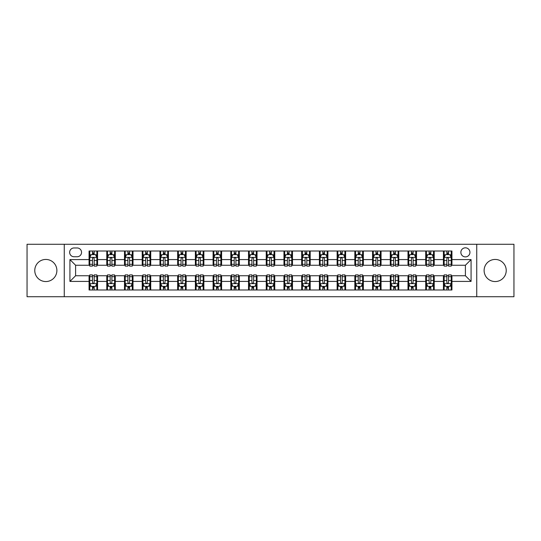 <?xml version="1.0" encoding="UTF-8"?>
<svg xmlns="http://www.w3.org/2000/svg" width="541" height="541" viewBox="0 0 541 541"><rect width="100%" height="100%" fill="white"/><g stroke="black" fill="none" stroke-linecap="round" stroke-linejoin="round"><path stroke-width="0.81" d="M495.171 259.443A11.057 11.057 0 0 0 484.114 270.5A11.057 11.057 0 0 0 495.171 281.557A11.057 11.057 0 0 0 506.227 270.5A11.057 11.057 0 0 0 495.171 259.443M45.829 259.443A11.057 11.057 0 0 0 34.773 270.5A11.057 11.057 0 0 0 45.829 281.557A11.057 11.057 0 0 0 56.886 270.5A11.057 11.057 0 0 0 45.829 259.443M465.402 247.819A4.538 4.538 0 0 0 460.864 252.356A4.538 4.538 0 0 0 465.402 256.894A4.538 4.538 0 0 0 469.94 252.356A4.538 4.538 0 0 0 465.402 247.819M476.743 296.725L513.95 296.725L513.95 244.275L476.743 244.275L476.743 296.725L64.257 296.725L64.257 244.275L27.05 244.275L27.05 296.725L64.257 296.725M74.036 256.752L77.16 256.752A4.396 4.396 0 0 0 81.549 252.356A4.396 4.396 0 0 0 77.16 247.961L74.036 247.961A4.396 4.396 0 0 0 69.647 252.356A4.396 4.396 0 0 0 74.036 256.752M476.743 244.275L64.257 244.275M89.062 281.415L69.931 281.415L69.931 259.585L89.062 259.585L89.062 265.252L75.598 265.252L75.598 275.748L89.062 275.748L89.062 289.99L451.938 289.99L451.938 275.748L465.402 275.748L465.402 265.252L451.938 265.252L451.938 259.585L471.069 259.585L471.069 281.415L451.938 281.415M451.938 259.585L451.938 251.01L89.062 251.01L89.062 259.585M443.431 251.01L443.431 265.252L444.141 265.252M446.832 265.252L448.536 265.252M451.228 265.252L451.938 265.252M443.431 265.252L433.51 265.252M425.713 251.01L425.713 265.252L426.423 265.252M429.114 265.252L430.819 265.252M425.713 265.252L415.792 265.252M407.995 251.01L407.995 265.252L408.705 265.252M411.397 265.252L413.094 265.252M407.995 265.252L398.075 265.252M390.277 251.01L390.277 265.252L390.987 265.252M393.679 265.252L395.376 265.252M390.277 265.252L380.357 265.252M372.56 251.01L372.56 265.252L373.27 265.252M375.961 265.252L377.659 265.252M372.56 265.252L362.632 265.252M354.842 251.01L354.842 265.252L355.545 265.252M358.243 265.252L359.941 265.252M354.842 265.252L344.915 265.252M337.124 251.01L337.124 265.252L337.827 265.252M340.526 265.252L342.223 265.252M337.124 265.252L327.197 265.252M319.4 251.01L319.4 265.252L320.11 265.252M322.801 265.252L324.505 265.252M319.4 265.252L309.479 265.252M301.682 251.01L301.682 265.252L302.392 265.252M305.083 265.252L306.788 265.252M301.682 265.252L291.761 265.252M283.964 251.01L283.964 265.252L284.674 265.252M287.366 265.252L289.07 265.252M283.964 265.252L274.044 265.252M266.246 251.01L266.246 265.252L266.956 265.252M269.648 265.252L271.352 265.252M266.246 265.252L256.326 265.252M248.529 251.01L248.529 265.252L249.239 265.252M251.93 265.252L253.634 265.252M248.529 265.252L238.608 265.252M230.811 251.01L230.811 265.252L231.521 265.252M234.212 265.252L235.917 265.252M230.811 265.252L220.89 265.252M213.093 251.01L213.093 265.252L213.803 265.252M216.495 265.252L218.199 265.252M213.093 265.252L203.173 265.252M195.375 251.01L195.375 265.252L196.085 265.252M198.777 265.252L200.474 265.252M195.375 265.252L185.455 265.252M177.658 251.01L177.658 265.252L178.368 265.252M181.059 265.252L182.757 265.252M177.658 265.252L167.73 265.252M159.94 251.01L159.94 265.252L160.643 265.252M163.341 265.252L165.039 265.252M159.94 265.252L150.013 265.252M142.222 251.01L142.222 265.252L142.925 265.252M145.624 265.252L147.321 265.252M142.222 265.252L132.295 265.252M124.498 251.01L124.498 265.252L125.208 265.252M127.906 265.252L129.603 265.252M124.498 265.252L114.577 265.252M106.78 251.01L106.78 265.252L107.49 265.252M110.181 265.252L111.886 265.252M106.78 265.252L96.859 265.252M89.062 265.252L89.772 265.252M92.464 265.252L94.168 265.252M89.062 275.748L89.772 275.748M92.464 275.748L94.168 275.748M96.859 275.748L97.569 275.748L97.569 289.99M107.49 275.748L97.569 275.748M110.181 275.748L111.886 275.748M114.577 275.748L115.287 275.748L115.287 289.99M125.208 275.748L115.287 275.748M127.906 275.748L129.603 275.748M132.295 275.748L133.005 275.748L133.005 289.99M142.925 275.748L133.005 275.748M145.624 275.748L147.321 275.748M150.013 275.748L150.723 275.748L150.723 289.99M160.643 275.748L150.723 275.748M163.341 275.748L165.039 275.748M167.73 275.748L168.44 275.748L168.44 289.99M178.368 275.748L168.44 275.748M181.059 275.748L182.757 275.748M185.455 275.748L186.158 275.748L186.158 289.99M196.085 275.748L186.158 275.748M198.777 275.748L200.474 275.748M203.173 275.748L203.876 275.748L203.876 289.99M213.803 275.748L203.876 275.748M216.495 275.748L218.199 275.748M220.89 275.748L221.6 275.748L221.6 289.99M231.521 275.748L221.6 275.748M234.212 275.748L235.917 275.748M238.608 275.748L239.318 275.748L239.318 289.99M249.239 275.748L239.318 275.748M251.93 275.748L253.634 275.748M256.326 275.748L257.036 275.748L257.036 289.99M266.956 275.748L257.036 275.748M269.648 275.748L271.352 275.748M274.044 275.748L274.754 275.748L274.754 289.99M284.674 275.748L274.754 275.748M287.366 275.748L289.07 275.748M291.761 275.748L292.471 275.748L292.471 289.99M302.392 275.748L292.471 275.748M305.083 275.748L306.788 275.748M309.479 275.748L310.189 275.748L310.189 289.99M320.11 275.748L310.189 275.748M322.801 275.748L324.505 275.748M327.197 275.748L327.907 275.748L327.907 289.99M337.827 275.748L327.907 275.748M340.526 275.748L342.223 275.748M344.915 275.748L345.625 275.748L345.625 289.99M355.545 275.748L345.625 275.748M358.243 275.748L359.941 275.748M362.632 275.748L363.342 275.748L363.342 289.99M373.27 275.748L363.342 275.748M375.961 275.748L377.659 275.748M380.357 275.748L381.06 275.748L381.06 289.99M390.987 275.748L381.06 275.748M393.679 275.748L395.376 275.748M398.075 275.748L398.778 275.748L398.778 289.99M408.705 275.748L398.778 275.748M411.397 275.748L413.094 275.748M415.792 275.748L416.502 275.748L416.502 289.99M426.423 275.748L416.502 275.748M429.114 275.748L430.819 275.748M433.51 275.748L434.22 275.748L434.22 289.99M444.141 275.748L434.22 275.748M446.832 275.748L448.536 275.748M451.228 275.748L451.938 275.748M97.569 251.01L97.569 265.252M89.062 254.554L89.772 254.554M92.464 254.554L94.168 254.554M96.859 254.554L97.569 254.554M89.062 286.446L89.772 286.446M92.464 286.446L94.168 286.446M96.859 286.446L97.569 286.446M106.78 275.748L106.78 289.99M115.287 251.01L115.287 265.252M106.78 254.554L107.49 254.554M110.181 254.554L111.886 254.554M114.577 254.554L115.287 254.554M106.78 286.446L107.49 286.446M110.181 286.446L111.886 286.446M114.577 286.446L115.287 286.446M124.498 275.748L124.498 289.99M124.498 286.446L125.208 286.446M127.906 286.446L129.603 286.446M132.295 286.446L133.005 286.446M133.005 251.01L133.005 265.252M124.498 254.554L125.208 254.554M127.906 254.554L129.603 254.554M132.295 254.554L133.005 254.554M142.222 275.748L142.222 289.99M142.222 286.446L142.925 286.446M145.624 286.446L147.321 286.446M150.013 286.446L150.723 286.446M150.723 251.01L150.723 265.252M142.222 254.554L142.925 254.554M145.624 254.554L147.321 254.554M150.013 254.554L150.723 254.554M159.94 275.748L159.94 289.99M159.94 286.446L160.643 286.446M163.341 286.446L165.039 286.446M167.73 286.446L168.44 286.446M168.44 251.01L168.44 265.252M159.94 254.554L160.643 254.554M163.341 254.554L165.039 254.554M167.73 254.554L168.44 254.554M177.658 275.748L177.658 289.99M177.658 286.446L178.368 286.446M181.059 286.446L182.757 286.446M185.455 286.446L186.158 286.446M186.158 251.01L186.158 265.252M177.658 254.554L178.368 254.554M181.059 254.554L182.757 254.554M185.455 254.554L186.158 254.554M195.375 275.748L195.375 289.99M195.375 286.446L196.085 286.446M198.777 286.446L200.474 286.446M203.173 286.446L203.876 286.446M203.876 251.01L203.876 265.252M195.375 254.554L196.085 254.554M198.777 254.554L200.474 254.554M203.173 254.554L203.876 254.554M213.093 275.748L213.093 289.99M213.093 286.446L213.803 286.446M216.495 286.446L218.199 286.446M220.89 286.446L221.6 286.446M221.6 251.01L221.6 265.252M213.093 254.554L213.803 254.554M216.495 254.554L218.199 254.554M220.89 254.554L221.6 254.554M230.811 275.748L230.811 289.99M230.811 286.446L231.521 286.446M234.212 286.446L235.917 286.446M238.608 286.446L239.318 286.446M239.318 251.01L239.318 265.252M230.811 254.554L231.521 254.554M234.212 254.554L235.917 254.554M238.608 254.554L239.318 254.554M248.529 275.748L248.529 289.99M248.529 286.446L249.239 286.446M251.93 286.446L253.634 286.446M256.326 286.446L257.036 286.446M257.036 251.01L257.036 265.252M248.529 254.554L249.239 254.554M251.93 254.554L253.634 254.554M256.326 254.554L257.036 254.554M266.246 275.748L266.246 289.99M266.246 286.446L266.956 286.446M269.648 286.446L271.352 286.446M274.044 286.446L274.754 286.446M274.754 251.01L274.754 265.252M266.246 254.554L266.956 254.554M269.648 254.554L271.352 254.554M274.044 254.554L274.754 254.554M283.964 275.748L283.964 289.99M283.964 286.446L284.674 286.446M287.366 286.446L289.07 286.446M291.761 286.446L292.471 286.446M292.471 251.01L292.471 265.252M283.964 254.554L284.674 254.554M287.366 254.554L289.07 254.554M291.761 254.554L292.471 254.554M301.682 275.748L301.682 289.99M301.682 286.446L302.392 286.446M305.083 286.446L306.788 286.446M309.479 286.446L310.189 286.446M310.189 251.01L310.189 265.252M301.682 254.554L302.392 254.554M305.083 254.554L306.788 254.554M309.479 254.554L310.189 254.554M319.4 275.748L319.4 289.99M319.4 286.446L320.11 286.446M322.801 286.446L324.505 286.446M327.197 286.446L327.907 286.446M327.907 251.01L327.907 265.252M319.4 254.554L320.11 254.554M322.801 254.554L324.505 254.554M327.197 254.554L327.907 254.554M337.124 275.748L337.124 289.99M337.124 286.446L337.827 286.446M340.526 286.446L342.223 286.446M344.915 286.446L345.625 286.446M345.625 251.01L345.625 265.252M337.124 254.554L337.827 254.554M340.526 254.554L342.223 254.554M344.915 254.554L345.625 254.554M354.842 275.748L354.842 289.99M354.842 286.446L355.545 286.446M358.243 286.446L359.941 286.446M362.632 286.446L363.342 286.446M363.342 251.01L363.342 265.252M354.842 254.554L355.545 254.554M358.243 254.554L359.941 254.554M362.632 254.554L363.342 254.554M372.56 275.748L372.56 289.99M372.56 286.446L373.27 286.446M375.961 286.446L377.659 286.446M380.357 286.446L381.06 286.446M381.06 251.01L381.06 265.252M372.56 254.554L373.27 254.554M375.961 254.554L377.659 254.554M380.357 254.554L381.06 254.554M390.277 275.748L390.277 289.99M390.277 286.446L390.987 286.446M393.679 286.446L395.376 286.446M398.075 286.446L398.778 286.446M398.778 251.01L398.778 265.252M390.277 254.554L390.987 254.554M393.679 254.554L395.376 254.554M398.075 254.554L398.778 254.554M407.995 275.748L407.995 289.99M407.995 286.446L408.705 286.446M411.397 286.446L413.094 286.446M415.792 286.446L416.502 286.446M416.502 251.01L416.502 265.252M407.995 254.554L408.705 254.554M411.397 254.554L413.094 254.554M415.792 254.554L416.502 254.554M425.713 275.748L425.713 289.99M425.713 286.446L426.423 286.446M429.114 286.446L430.819 286.446M433.51 286.446L434.22 286.446M434.22 251.01L434.22 265.252M425.713 254.554L426.423 254.554M429.114 254.554L430.819 254.554M433.51 254.554L434.22 254.554M443.431 275.748L443.431 289.99M443.431 286.446L444.141 286.446M446.832 286.446L448.536 286.446M451.228 286.446L451.938 286.446M443.431 254.554L444.141 254.554M446.832 254.554L448.536 254.554M451.228 254.554L451.938 254.554M75.598 265.252L69.931 259.585M75.598 275.748L69.931 281.415M471.069 259.585L465.402 265.252M471.069 281.415L465.402 275.748M94.168 252.85L92.464 252.85M96.859 264.326L94.168 264.326L94.168 266.104L96.859 266.104L96.859 257.462L95.446 254.622L91.192 254.622L89.772 257.462L89.772 266.104L92.464 266.104L92.464 264.326L89.772 264.326M89.772 257.462L89.772 251.01M96.859 257.462L96.859 251.01M92.464 254.622L92.464 251.01M94.168 251.01L94.168 254.622M94.168 264.326L94.168 258.524C93.6 257.428 93.032 257.428 92.464 258.524L92.464 264.326M92.464 288.15L94.168 288.15M89.772 276.674L92.464 276.674L92.464 274.896L89.772 274.896L89.772 283.538L91.192 286.378L95.446 286.378L96.859 283.538L96.859 274.896L94.168 274.896L94.168 276.674L96.859 276.674M96.859 283.538L96.859 289.99M89.772 283.538L89.772 289.99M94.168 286.378L94.168 289.99M92.464 289.99L92.464 286.378M92.464 276.674L92.464 282.476C93.032 283.572 93.6 283.572 94.168 282.476L94.168 276.674M111.886 252.85L110.181 252.85M114.577 264.326L111.886 264.326L111.886 266.104L114.577 266.104L114.577 257.462L113.164 254.622L108.91 254.622L107.49 257.462L107.49 266.104L110.181 266.104L110.181 264.326L107.49 264.326M107.49 257.462L107.49 251.01M114.577 257.462L114.577 251.01M110.181 254.622L110.181 251.01M111.886 251.01L111.886 254.622M111.886 264.326L111.886 258.524C111.318 257.428 110.749 257.428 110.181 258.524L110.181 264.326M129.603 252.85L127.906 252.85M132.295 264.326L129.603 264.326L129.603 266.104L132.295 266.104L132.295 257.462L130.881 254.622L126.628 254.622L125.208 257.462L125.208 266.104L127.906 266.104L127.906 264.326L125.208 264.326M125.208 257.462L125.208 251.01M132.295 257.462L132.295 251.01M127.906 254.622L127.906 251.01M129.603 251.01L129.603 254.622M129.603 264.326L129.603 258.524C129.035 257.428 128.467 257.428 127.906 258.524L127.906 264.326M147.321 252.85L145.624 252.85M150.013 264.326L147.321 264.326L147.321 266.104L150.013 266.104L150.013 257.462L148.599 254.622L144.346 254.622L142.925 257.462L142.925 266.104L145.624 266.104L145.624 264.326L142.925 264.326M142.925 257.462L142.925 251.01M150.013 257.462L150.013 251.01M145.624 254.622L145.624 251.01M147.321 251.01L147.321 254.622M147.321 264.326L147.321 258.524C146.753 257.428 146.192 257.428 145.624 258.524L145.624 264.326M110.181 288.15L111.886 288.15M107.49 276.674L110.181 276.674L110.181 274.896L107.49 274.896L107.49 283.538L108.91 286.378L113.164 286.378L114.577 283.538L114.577 274.896L111.886 274.896L111.886 276.674L114.577 276.674M114.577 283.538L114.577 289.99M107.49 283.538L107.49 289.99M111.886 286.378L111.886 289.99M110.181 289.99L110.181 286.378M110.181 276.674L110.181 282.476C110.749 283.572 111.318 283.572 111.886 282.476L111.886 276.674M127.906 288.15L129.603 288.15M125.208 276.674L127.906 276.674L127.906 274.896L125.208 274.896L125.208 283.538L126.628 286.378L130.881 286.378L132.295 283.538L132.295 274.896L129.603 274.896L129.603 276.674L132.295 276.674M132.295 283.538L132.295 289.99M125.208 283.538L125.208 289.99M129.603 286.378L129.603 289.99M127.906 289.99L127.906 286.378M127.906 276.674L127.906 282.476C128.467 283.572 129.035 283.572 129.603 282.476L129.603 276.674M145.624 288.15L147.321 288.15M142.925 276.674L145.624 276.674L145.624 274.896L142.925 274.896L142.925 283.538L144.346 286.378L148.599 286.378L150.013 283.538L150.013 274.896L147.321 274.896L147.321 276.674L150.013 276.674M150.013 283.538L150.013 289.99M142.925 283.538L142.925 289.99M147.321 286.378L147.321 289.99M145.624 289.99L145.624 286.378M145.624 276.674L145.624 282.476C146.185 283.572 146.753 283.572 147.321 282.476L147.321 276.674M165.039 252.85L163.341 252.85M167.73 264.326L165.039 264.326L165.039 266.104L167.73 266.104L167.73 257.462L166.317 254.622L162.063 254.622L160.643 257.462L160.643 266.104L163.341 266.104L163.341 264.326L160.643 264.326M160.643 257.462L160.643 251.01M167.73 257.462L167.73 251.01M163.341 254.622L163.341 251.01M165.039 251.01L165.039 254.622M165.039 264.326L165.039 258.524C164.478 257.428 163.909 257.428 163.341 258.524L163.341 264.326M163.341 288.15L165.039 288.15M160.643 276.674L163.341 276.674L163.341 274.896L160.643 274.896L160.643 283.538L162.063 286.378L166.317 286.378L167.73 283.538L167.73 274.896L165.039 274.896L165.039 276.674L167.73 276.674M167.73 283.538L167.73 289.99M160.643 283.538L160.643 289.99M165.039 286.378L165.039 289.99M163.341 289.99L163.341 286.378M163.341 276.674L163.341 282.476C163.903 283.572 164.471 283.572 165.039 282.476L165.039 276.674M182.757 252.85L181.059 252.85M185.455 264.326L182.757 264.326L182.757 266.104L185.455 266.104L185.455 257.462L184.035 254.622L179.781 254.622L178.368 257.462L178.368 266.104L181.059 266.104L181.059 264.326L178.368 264.326M178.368 257.462L178.368 251.01M185.455 257.462L185.455 251.01M181.059 254.622L181.059 251.01M182.757 251.01L182.757 254.622M182.757 264.326L182.757 258.524C182.195 257.428 181.627 257.428 181.059 258.524L181.059 264.326M200.474 252.85L198.777 252.85M203.173 264.326L200.474 264.326L200.474 266.104L203.173 266.104L203.173 257.462L201.752 254.622L197.499 254.622L196.085 257.462L196.085 266.104L198.777 266.104L198.777 264.326L196.085 264.326M196.085 257.462L196.085 251.01M203.173 257.462L203.173 251.01M198.777 254.622L198.777 251.01M200.474 251.01L200.474 254.622M200.474 264.326L200.474 258.524C199.913 257.428 199.345 257.428 198.777 258.524L198.777 264.326M218.199 252.85L216.495 252.85M220.89 264.326L218.199 264.326L218.199 266.104L220.89 266.104L220.89 257.462L219.47 254.622L215.217 254.622L213.803 257.462L213.803 266.104L216.495 266.104L216.495 264.326L213.803 264.326M213.803 257.462L213.803 251.01M220.89 257.462L220.89 251.01M216.495 254.622L216.495 251.01M218.199 251.01L218.199 254.622M218.199 264.326L218.199 258.524C217.631 257.428 217.063 257.428 216.495 258.524L216.495 264.326M235.917 252.85L234.212 252.85M238.608 264.326L235.917 264.326L235.917 266.104L238.608 266.104L238.608 257.462L237.188 254.622L232.934 254.622L231.521 257.462L231.521 266.104L234.212 266.104L234.212 264.326L231.521 264.326M231.521 257.462L231.521 251.01M238.608 257.462L238.608 251.01M234.212 254.622L234.212 251.01M235.917 251.01L235.917 254.622M235.917 264.326L235.917 258.524C235.349 257.428 234.78 257.428 234.212 258.524L234.212 264.326M253.634 252.85L251.93 252.85M256.326 264.326L253.634 264.326L253.634 266.104L256.326 266.104L256.326 257.462L254.906 254.622L250.659 254.622L249.239 257.462L249.239 266.104L251.93 266.104L251.93 264.326L249.239 264.326M249.239 257.462L249.239 251.01M256.326 257.462L256.326 251.01M251.93 254.622L251.93 251.01M253.634 251.01L253.634 254.622M253.634 264.326L253.634 258.524C253.066 257.428 252.498 257.428 251.93 258.524L251.93 264.326M181.059 288.15L182.757 288.15M178.368 276.674L181.059 276.674L181.059 274.896L178.368 274.896L178.368 283.538L179.781 286.378L184.035 286.378L185.455 283.538L185.455 274.896L182.757 274.896L182.757 276.674L185.455 276.674M185.455 283.538L185.455 289.99M178.368 283.538L178.368 289.99M182.757 286.378L182.757 289.99M181.059 289.99L181.059 286.378M181.059 276.674L181.059 282.476C181.627 283.572 182.189 283.572 182.757 282.476L182.757 276.674M198.777 288.15L200.474 288.15M196.085 276.674L198.777 276.674L198.777 274.896L196.085 274.896L196.085 283.538L197.499 286.378L201.752 286.378L203.173 283.538L203.173 274.896L200.474 274.896L200.474 276.674L203.173 276.674M203.173 283.538L203.173 289.99M196.085 283.538L196.085 289.99M200.474 286.378L200.474 289.99M198.777 289.99L198.777 286.378M198.777 276.674L198.777 282.476C199.345 283.572 199.906 283.572 200.474 282.476L200.474 276.674M216.495 288.15L218.199 288.15M213.803 276.674L216.495 276.674L216.495 274.896L213.803 274.896L213.803 283.538L215.217 286.378L219.47 286.378L220.89 283.538L220.89 274.896L218.199 274.896L218.199 276.674L220.89 276.674M220.89 283.538L220.89 289.99M213.803 283.538L213.803 289.99M218.199 286.378L218.199 289.99M216.495 289.99L216.495 286.378M216.495 276.674L216.495 282.476C217.063 283.572 217.631 283.572 218.199 282.476L218.199 276.674M234.212 288.15L235.917 288.15M231.521 276.674L234.212 276.674L234.212 274.896L231.521 274.896L231.521 283.538L232.934 286.378L237.188 286.378L238.608 283.538L238.608 274.896L235.917 274.896L235.917 276.674L238.608 276.674M238.608 283.538L238.608 289.99M231.521 283.538L231.521 289.99M235.917 286.378L235.917 289.99M234.212 289.99L234.212 286.378M234.212 276.674L234.212 282.476C234.78 283.572 235.349 283.572 235.917 282.476L235.917 276.674M251.93 288.15L253.634 288.15M249.239 276.674L251.93 276.674L251.93 274.896L249.239 274.896L249.239 283.538L250.659 286.378L254.906 286.378L256.326 283.538L256.326 274.896L253.634 274.896L253.634 276.674L256.326 276.674M256.326 283.538L256.326 289.99M249.239 283.538L249.239 289.99M253.634 286.378L253.634 289.99M251.93 289.99L251.93 286.378M251.93 276.674L251.93 282.476C252.498 283.572 253.066 283.572 253.634 282.476L253.634 276.674M271.352 252.85L269.648 252.85M274.044 264.326L271.352 264.326L271.352 266.104L274.044 266.104L274.044 257.462L272.623 254.622L268.377 254.622L266.956 257.462L266.956 266.104L269.648 266.104L269.648 264.326L266.956 264.326M266.956 257.462L266.956 251.01M274.044 257.462L274.044 251.01M269.648 254.622L269.648 251.01M271.352 251.01L271.352 254.622M271.352 264.326L271.352 258.524C270.784 257.428 270.216 257.428 269.648 258.524L269.648 264.326M269.648 288.15L271.352 288.15M266.956 276.674L269.648 276.674L269.648 274.896L266.956 274.896L266.956 283.538L268.377 286.378L272.623 286.378L274.044 283.538L274.044 274.896L271.352 274.896L271.352 276.674L274.044 276.674M274.044 283.538L274.044 289.99M266.956 283.538L266.956 289.99M271.352 286.378L271.352 289.99M269.648 289.99L269.648 286.378M269.648 276.674L269.648 282.476C270.216 283.572 270.784 283.572 271.352 282.476L271.352 276.674M289.07 252.85L287.366 252.85M291.761 264.326L289.07 264.326L289.07 266.104L291.761 266.104L291.761 257.462L290.341 254.622L286.094 254.622L284.674 257.462L284.674 266.104L287.366 266.104L287.366 264.326L284.674 264.326M284.674 257.462L284.674 251.01M291.761 257.462L291.761 251.01M287.366 254.622L287.366 251.01M289.07 251.01L289.07 254.622M289.07 264.326L289.07 258.524C288.502 257.428 287.934 257.428 287.366 258.524L287.366 264.326M287.366 288.15L289.07 288.15M284.674 276.674L287.366 276.674L287.366 274.896L284.674 274.896L284.674 283.538L286.094 286.378L290.341 286.378L291.761 283.538L291.761 274.896L289.07 274.896L289.07 276.674L291.761 276.674M291.761 283.538L291.761 289.99M284.674 283.538L284.674 289.99M289.07 286.378L289.07 289.99M287.366 289.99L287.366 286.378M287.366 276.674L287.366 282.476C287.934 283.572 288.502 283.572 289.07 282.476L289.07 276.674M306.788 252.85L305.083 252.85M309.479 264.326L306.788 264.326L306.788 266.104L309.479 266.104L309.479 257.462L308.066 254.622L303.812 254.622L302.392 257.462L302.392 266.104L305.083 266.104L305.083 264.326L302.392 264.326M302.392 257.462L302.392 251.01M309.479 257.462L309.479 251.01M305.083 254.622L305.083 251.01M306.788 251.01L306.788 254.622M306.788 264.326L306.788 258.524C306.22 257.428 305.651 257.428 305.083 258.524L305.083 264.326M305.083 288.15L306.788 288.15M302.392 276.674L305.083 276.674L305.083 274.896L302.392 274.896L302.392 283.538L303.812 286.378L308.066 286.378L309.479 283.538L309.479 274.896L306.788 274.896L306.788 276.674L309.479 276.674M309.479 283.538L309.479 289.99M302.392 283.538L302.392 289.99M306.788 286.378L306.788 289.99M305.083 289.99L305.083 286.378M305.083 276.674L305.083 282.476C305.651 283.572 306.22 283.572 306.788 282.476L306.788 276.674M324.505 252.85L322.801 252.85M327.197 264.326L324.505 264.326L324.505 266.104L327.197 266.104L327.197 257.462L325.783 254.622L321.53 254.622L320.11 257.462L320.11 266.104L322.801 266.104L322.801 264.326L320.11 264.326M320.11 257.462L320.11 251.01M327.197 257.462L327.197 251.01M322.801 254.622L322.801 251.01M324.505 251.01L324.505 254.622M324.505 264.326L324.505 258.524C323.937 257.428 323.369 257.428 322.801 258.524L322.801 264.326M322.801 288.15L324.505 288.15M320.11 276.674L322.801 276.674L322.801 274.896L320.11 274.896L320.11 283.538L321.53 286.378L325.783 286.378L327.197 283.538L327.197 274.896L324.505 274.896L324.505 276.674L327.197 276.674M327.197 283.538L327.197 289.99M320.11 283.538L320.11 289.99M324.505 286.378L324.505 289.99M322.801 289.99L322.801 286.378M322.801 276.674L322.801 282.476C323.369 283.572 323.937 283.572 324.505 282.476L324.505 276.674M342.223 252.85L340.526 252.85M344.915 264.326L342.223 264.326L342.223 266.104L344.915 266.104L344.915 257.462L343.501 254.622L339.248 254.622L337.827 257.462L337.827 266.104L340.526 266.104L340.526 264.326L337.827 264.326M337.827 257.462L337.827 251.01M344.915 257.462L344.915 251.01M340.526 254.622L340.526 251.01M342.223 251.01L342.223 254.622M342.223 264.326L342.223 258.524C341.655 257.428 341.094 257.428 340.526 258.524L340.526 264.326M340.526 288.15L342.223 288.15M337.827 276.674L340.526 276.674L340.526 274.896L337.827 274.896L337.827 283.538L339.248 286.378L343.501 286.378L344.915 283.538L344.915 274.896L342.223 274.896L342.223 276.674L344.915 276.674M344.915 283.538L344.915 289.99M337.827 283.538L337.827 289.99M342.223 286.378L342.223 289.99M340.526 289.99L340.526 286.378M340.526 276.674L340.526 282.476C341.087 283.572 341.655 283.572 342.223 282.476L342.223 276.674M359.941 252.85L358.243 252.85M362.632 264.326L359.941 264.326L359.941 266.104L362.632 266.104L362.632 257.462L361.219 254.622L356.965 254.622L355.545 257.462L355.545 266.104L358.243 266.104L358.243 264.326L355.545 264.326M355.545 257.462L355.545 251.01M362.632 257.462L362.632 251.01M358.243 254.622L358.243 251.01M359.941 251.01L359.941 254.622M359.941 264.326L359.941 258.524C359.373 257.428 358.811 257.428 358.243 258.524L358.243 264.326M358.243 288.15L359.941 288.15M355.545 276.674L358.243 276.674L358.243 274.896L355.545 274.896L355.545 283.538L356.965 286.378L361.219 286.378L362.632 283.538L362.632 274.896L359.941 274.896L359.941 276.674L362.632 276.674M362.632 283.538L362.632 289.99M355.545 283.538L355.545 289.99M359.941 286.378L359.941 289.99M358.243 289.99L358.243 286.378M358.243 276.674L358.243 282.476C358.805 283.572 359.373 283.572 359.941 282.476L359.941 276.674M377.659 252.85L375.961 252.85M380.357 264.326L377.659 264.326L377.659 266.104L380.357 266.104L380.357 257.462L378.937 254.622L374.683 254.622L373.27 257.462L373.27 266.104L375.961 266.104L375.961 264.326L373.27 264.326M373.27 257.462L373.27 251.01M380.357 257.462L380.357 251.01M375.961 254.622L375.961 251.01M377.659 251.01L377.659 254.622M377.659 264.326L377.659 258.524C377.097 257.428 376.529 257.428 375.961 258.524L375.961 264.326M395.376 252.85L393.679 252.85M398.075 264.326L395.376 264.326L395.376 266.104L398.075 266.104L398.075 257.462L396.654 254.622L392.401 254.622L390.987 257.462L390.987 266.104L393.679 266.104L393.679 264.326L390.987 264.326M390.987 257.462L390.987 251.01M398.075 257.462L398.075 251.01M393.679 254.622L393.679 251.01M395.376 251.01L395.376 254.622M395.376 264.326L395.376 258.524C394.815 257.428 394.247 257.428 393.679 258.524L393.679 264.326M413.094 252.85L411.397 252.85M415.792 264.326L413.094 264.326L413.094 266.104L415.792 266.104L415.792 257.462L414.372 254.622L410.119 254.622L408.705 257.462L408.705 266.104L411.397 266.104L411.397 264.326L408.705 264.326M408.705 257.462L408.705 251.01M415.792 257.462L415.792 251.01M411.397 254.622L411.397 251.01M413.094 251.01L413.094 254.622M413.094 264.326L413.094 258.524C412.533 257.428 411.965 257.428 411.397 258.524L411.397 264.326M430.819 252.85L429.114 252.85M433.51 264.326L430.819 264.326L430.819 266.104L433.51 266.104L433.51 257.462L432.09 254.622L427.836 254.622L426.423 257.462L426.423 266.104L429.114 266.104L429.114 264.326L426.423 264.326M426.423 257.462L426.423 251.01M433.51 257.462L433.51 251.01M429.114 254.622L429.114 251.01M430.819 251.01L430.819 254.622M430.819 264.326L430.819 258.524C430.251 257.428 429.682 257.428 429.114 258.524L429.114 264.326M448.536 252.85L446.832 252.85M451.228 264.326L448.536 264.326L448.536 266.104L451.228 266.104L451.228 257.462L449.808 254.622L445.554 254.622L444.141 257.462L444.141 266.104L446.832 266.104L446.832 264.326L444.141 264.326M444.141 257.462L444.141 251.01M451.228 257.462L451.228 251.01M446.832 254.622L446.832 251.01M448.536 251.01L448.536 254.622M448.536 264.326L448.536 258.524C447.968 257.428 447.4 257.428 446.832 258.524L446.832 264.326M375.961 288.15L377.659 288.15M373.27 276.674L375.961 276.674L375.961 274.896L373.27 274.896L373.27 283.538L374.683 286.378L378.937 286.378L380.357 283.538L380.357 274.896L377.659 274.896L377.659 276.674L380.357 276.674M380.357 283.538L380.357 289.99M373.27 283.538L373.27 289.99M377.659 286.378L377.659 289.99M375.961 289.99L375.961 286.378M375.961 276.674L375.961 282.476C376.522 283.572 377.091 283.572 377.659 282.476L377.659 276.674M393.679 288.15L395.376 288.15M390.987 276.674L393.679 276.674L393.679 274.896L390.987 274.896L390.987 283.538L392.401 286.378L396.654 286.378L398.075 283.538L398.075 274.896L395.376 274.896L395.376 276.674L398.075 276.674M398.075 283.538L398.075 289.99M390.987 283.538L390.987 289.99M395.376 286.378L395.376 289.99M393.679 289.99L393.679 286.378M393.679 276.674L393.679 282.476C394.247 283.572 394.808 283.572 395.376 282.476L395.376 276.674M411.397 288.15L413.094 288.15M408.705 276.674L411.397 276.674L411.397 274.896L408.705 274.896L408.705 283.538L410.119 286.378L414.372 286.378L415.792 283.538L415.792 274.896L413.094 274.896L413.094 276.674L415.792 276.674M415.792 283.538L415.792 289.99M408.705 283.538L408.705 289.99M413.094 286.378L413.094 289.99M411.397 289.99L411.397 286.378M411.397 276.674L411.397 282.476C411.965 283.572 412.533 283.572 413.094 282.476L413.094 276.674M429.114 288.15L430.819 288.15M426.423 276.674L429.114 276.674L429.114 274.896L426.423 274.896L426.423 283.538L427.836 286.378L432.09 286.378L433.51 283.538L433.51 274.896L430.819 274.896L430.819 276.674L433.51 276.674M433.51 283.538L433.51 289.99M426.423 283.538L426.423 289.99M430.819 286.378L430.819 289.99M429.114 289.99L429.114 286.378M429.114 276.674L429.114 282.476C429.682 283.572 430.251 283.572 430.819 282.476L430.819 276.674M446.832 288.15L448.536 288.15M444.141 276.674L446.832 276.674L446.832 274.896L444.141 274.896L444.141 283.538L445.554 286.378L449.808 286.378L451.228 283.538L451.228 274.896L448.536 274.896L448.536 276.674L451.228 276.674M451.228 283.538L451.228 289.99M444.141 283.538L444.141 289.99M448.536 286.378L448.536 289.99M446.832 289.99L446.832 286.378M446.832 276.674L446.832 282.476C447.4 283.572 447.968 283.572 448.536 282.476L448.536 276.674M106.78 281.415L97.569 281.415M106.78 259.585L97.569 259.585M124.498 259.585L115.287 259.585M124.498 281.415L115.287 281.415M142.222 259.585L133.005 259.585M142.222 281.415L133.005 281.415M159.94 259.585L150.723 259.585M159.94 281.415L150.723 281.415M177.658 259.585L168.44 259.585M177.658 281.415L168.44 281.415M195.375 259.585L186.158 259.585M195.375 281.415L186.158 281.415M213.093 259.585L203.876 259.585M213.093 281.415L203.876 281.415M230.811 259.585L221.6 259.585M230.811 281.415L221.6 281.415M248.529 259.585L239.318 259.585M248.529 281.415L239.318 281.415M266.246 259.585L257.036 259.585M266.246 281.415L257.036 281.415M283.964 259.585L274.754 259.585M283.964 281.415L274.754 281.415M301.682 259.585L292.471 259.585M301.682 281.415L292.471 281.415M319.4 259.585L310.189 259.585M319.4 281.415L310.189 281.415M337.124 259.585L327.907 259.585M337.124 281.415L327.907 281.415M354.842 259.585L345.625 259.585M354.842 281.415L345.625 281.415M372.56 259.585L363.342 259.585M372.56 281.415L363.342 281.415M390.277 259.585L381.06 259.585M390.277 281.415L381.06 281.415M407.995 259.585L398.778 259.585M407.995 281.415L398.778 281.415M425.713 259.585L416.502 259.585M425.713 281.415L416.502 281.415M443.431 259.585L434.22 259.585M443.431 281.415L434.22 281.415M96.825 257.388L89.806 257.388M89.772 254.797L91.104 254.797M95.527 254.797L96.859 254.797M92.464 260.532L89.772 260.532M96.859 260.532L94.168 260.532M94.168 253.756L92.464 253.756M89.806 283.612L96.825 283.612M96.859 286.203L95.527 286.203M91.104 286.203L89.772 286.203M94.168 280.468L96.859 280.468M89.772 280.468L92.464 280.468M92.464 287.244L94.168 287.244M114.543 257.388L107.524 257.388M107.49 254.797L108.822 254.797M113.245 254.797L114.577 254.797M110.181 260.532L107.49 260.532M114.577 260.532L111.886 260.532M111.886 253.756L110.181 253.756M132.261 257.388L125.248 257.388M125.208 254.797L126.54 254.797M130.963 254.797L132.295 254.797M127.906 260.532L125.208 260.532M132.295 260.532L129.603 260.532M129.603 253.756L127.906 253.756M149.979 257.388L142.966 257.388M142.925 254.797L144.258 254.797M148.68 254.797L150.013 254.797M145.624 260.532L142.925 260.532M150.013 260.532L147.321 260.532M147.321 253.756L145.624 253.756M107.524 283.612L114.543 283.612M114.577 286.203L113.245 286.203M108.822 286.203L107.49 286.203M111.886 280.468L114.577 280.468M107.49 280.468L110.181 280.468M110.181 287.244L111.886 287.244M125.248 283.612L132.261 283.612M132.295 286.203L130.963 286.203M126.54 286.203L125.208 286.203M129.603 280.468L132.295 280.468M125.208 280.468L127.906 280.468M127.906 287.244L129.603 287.244M142.966 283.612L149.979 283.612M150.013 286.203L148.68 286.203M144.258 286.203L142.925 286.203M147.321 280.468L150.013 280.468M142.925 280.468L145.624 280.468M145.624 287.244L147.321 287.244M167.696 257.388L160.684 257.388M160.643 254.797L161.975 254.797M166.398 254.797L167.73 254.797M163.341 260.532L160.643 260.532M167.73 260.532L165.039 260.532M165.039 253.756L163.341 253.756M160.684 283.612L167.696 283.612M167.73 286.203L166.398 286.203M161.975 286.203L160.643 286.203M165.039 280.468L167.73 280.468M160.643 280.468L163.341 280.468M163.341 287.244L165.039 287.244M185.414 257.388L178.402 257.388M178.368 254.797L179.7 254.797M184.123 254.797L185.455 254.797M181.059 260.532L178.368 260.532M185.455 260.532L182.757 260.532M182.757 253.756L181.059 253.756M203.132 257.388L196.119 257.388M196.085 254.797L197.418 254.797M201.84 254.797L203.173 254.797M198.777 260.532L196.085 260.532M203.173 260.532L200.474 260.532M200.474 253.756L198.777 253.756M220.856 257.388L213.837 257.388M213.803 254.797L215.135 254.797M219.558 254.797L220.89 254.797M216.495 260.532L213.803 260.532M220.89 260.532L218.199 260.532M218.199 253.756L216.495 253.756M238.574 257.388L231.555 257.388M231.521 254.797L232.853 254.797M237.276 254.797L238.608 254.797M234.212 260.532L231.521 260.532M238.608 260.532L235.917 260.532M235.917 253.756L234.212 253.756M256.292 257.388L249.273 257.388M249.239 254.797L250.571 254.797M254.994 254.797L256.326 254.797M251.93 260.532L249.239 260.532M256.326 260.532L253.634 260.532M253.634 253.756L251.93 253.756M178.402 283.612L185.414 283.612M185.455 286.203L184.123 286.203M179.7 286.203L178.368 286.203M182.757 280.468L185.455 280.468M178.368 280.468L181.059 280.468M181.059 287.244L182.757 287.244M196.119 283.612L203.132 283.612M203.173 286.203L201.84 286.203M197.418 286.203L196.085 286.203M200.474 280.468L203.173 280.468M196.085 280.468L198.777 280.468M198.777 287.244L200.474 287.244M213.837 283.612L220.856 283.612M220.89 286.203L219.558 286.203M215.135 286.203L213.803 286.203M218.199 280.468L220.89 280.468M213.803 280.468L216.495 280.468M216.495 287.244L218.199 287.244M231.555 283.612L238.574 283.612M238.608 286.203L237.276 286.203M232.853 286.203L231.521 286.203M235.917 280.468L238.608 280.468M231.521 280.468L234.212 280.468M234.212 287.244L235.917 287.244M249.273 283.612L256.292 283.612M256.326 286.203L254.994 286.203M250.571 286.203L249.239 286.203M253.634 280.468L256.326 280.468M249.239 280.468L251.93 280.468M251.93 287.244L253.634 287.244M274.01 257.388L266.99 257.388M266.956 254.797L268.289 254.797M272.711 254.797L274.044 254.797M269.648 260.532L266.956 260.532M274.044 260.532L271.352 260.532M271.352 253.756L269.648 253.756M266.99 283.612L274.01 283.612M274.044 286.203L272.711 286.203M268.289 286.203L266.956 286.203M271.352 280.468L274.044 280.468M266.956 280.468L269.648 280.468M269.648 287.244L271.352 287.244M291.727 257.388L284.708 257.388M284.674 254.797L286.006 254.797M290.429 254.797L291.761 254.797M287.366 260.532L284.674 260.532M291.761 260.532L289.07 260.532M289.07 253.756L287.366 253.756M284.708 283.612L291.727 283.612M291.761 286.203L290.429 286.203M286.006 286.203L284.674 286.203M289.07 280.468L291.761 280.468M284.674 280.468L287.366 280.468M287.366 287.244L289.07 287.244M309.445 257.388L302.426 257.388M302.392 254.797L303.724 254.797M308.147 254.797L309.479 254.797M305.083 260.532L302.392 260.532M309.479 260.532L306.788 260.532M306.788 253.756L305.083 253.756M302.426 283.612L309.445 283.612M309.479 286.203L308.147 286.203M303.724 286.203L302.392 286.203M306.788 280.468L309.479 280.468M302.392 280.468L305.083 280.468M305.083 287.244L306.788 287.244M327.163 257.388L320.144 257.388M320.11 254.797L321.442 254.797M325.865 254.797L327.197 254.797M322.801 260.532L320.11 260.532M327.197 260.532L324.505 260.532M324.505 253.756L322.801 253.756M320.144 283.612L327.163 283.612M327.197 286.203L325.865 286.203M321.442 286.203L320.11 286.203M324.505 280.468L327.197 280.468M320.11 280.468L322.801 280.468M322.801 287.244L324.505 287.244M344.881 257.388L337.868 257.388M337.827 254.797L339.16 254.797M343.582 254.797L344.915 254.797M340.526 260.532L337.827 260.532M344.915 260.532L342.223 260.532M342.223 253.756L340.526 253.756M337.868 283.612L344.881 283.612M344.915 286.203L343.582 286.203M339.16 286.203L337.827 286.203M342.223 280.468L344.915 280.468M337.827 280.468L340.526 280.468M340.526 287.244L342.223 287.244M362.598 257.388L355.586 257.388M355.545 254.797L356.877 254.797M361.3 254.797L362.632 254.797M358.243 260.532L355.545 260.532M362.632 260.532L359.941 260.532M359.941 253.756L358.243 253.756M355.586 283.612L362.598 283.612M362.632 286.203L361.3 286.203M356.877 286.203L355.545 286.203M359.941 280.468L362.632 280.468M355.545 280.468L358.243 280.468M358.243 287.244L359.941 287.244M380.316 257.388L373.304 257.388M373.27 254.797L374.602 254.797M379.025 254.797L380.357 254.797M375.961 260.532L373.27 260.532M380.357 260.532L377.659 260.532M377.659 253.756L375.961 253.756M398.034 257.388L391.021 257.388M390.987 254.797L392.32 254.797M396.742 254.797L398.075 254.797M393.679 260.532L390.987 260.532M398.075 260.532L395.376 260.532M395.376 253.756L393.679 253.756M415.752 257.388L408.739 257.388M408.705 254.797L410.037 254.797M414.46 254.797L415.792 254.797M411.397 260.532L408.705 260.532M415.792 260.532L413.094 260.532M413.094 253.756L411.397 253.756M433.476 257.388L426.457 257.388M426.423 254.797L427.755 254.797M432.178 254.797L433.51 254.797M429.114 260.532L426.423 260.532M433.51 260.532L430.819 260.532M430.819 253.756L429.114 253.756M451.194 257.388L444.175 257.388M444.141 254.797L445.473 254.797M449.896 254.797L451.228 254.797M446.832 260.532L444.141 260.532M451.228 260.532L448.536 260.532M448.536 253.756L446.832 253.756M373.304 283.612L380.316 283.612M380.357 286.203L379.025 286.203M374.602 286.203L373.27 286.203M377.659 280.468L380.357 280.468M373.27 280.468L375.961 280.468M375.961 287.244L377.659 287.244M391.021 283.612L398.034 283.612M398.075 286.203L396.742 286.203M392.32 286.203L390.987 286.203M395.376 280.468L398.075 280.468M390.987 280.468L393.679 280.468M393.679 287.244L395.376 287.244M408.739 283.612L415.752 283.612M415.792 286.203L414.46 286.203M410.037 286.203L408.705 286.203M413.094 280.468L415.792 280.468M408.705 280.468L411.397 280.468M411.397 287.244L413.094 287.244M426.457 283.612L433.476 283.612M433.51 286.203L432.178 286.203M427.755 286.203L426.423 286.203M430.819 280.468L433.51 280.468M426.423 280.468L429.114 280.468M429.114 287.244L430.819 287.244M444.175 283.612L451.194 283.612M451.228 286.203L449.896 286.203M445.473 286.203L444.141 286.203M448.536 280.468L451.228 280.468M444.141 280.468L446.832 280.468M446.832 287.244L448.536 287.244"/></g></svg>

